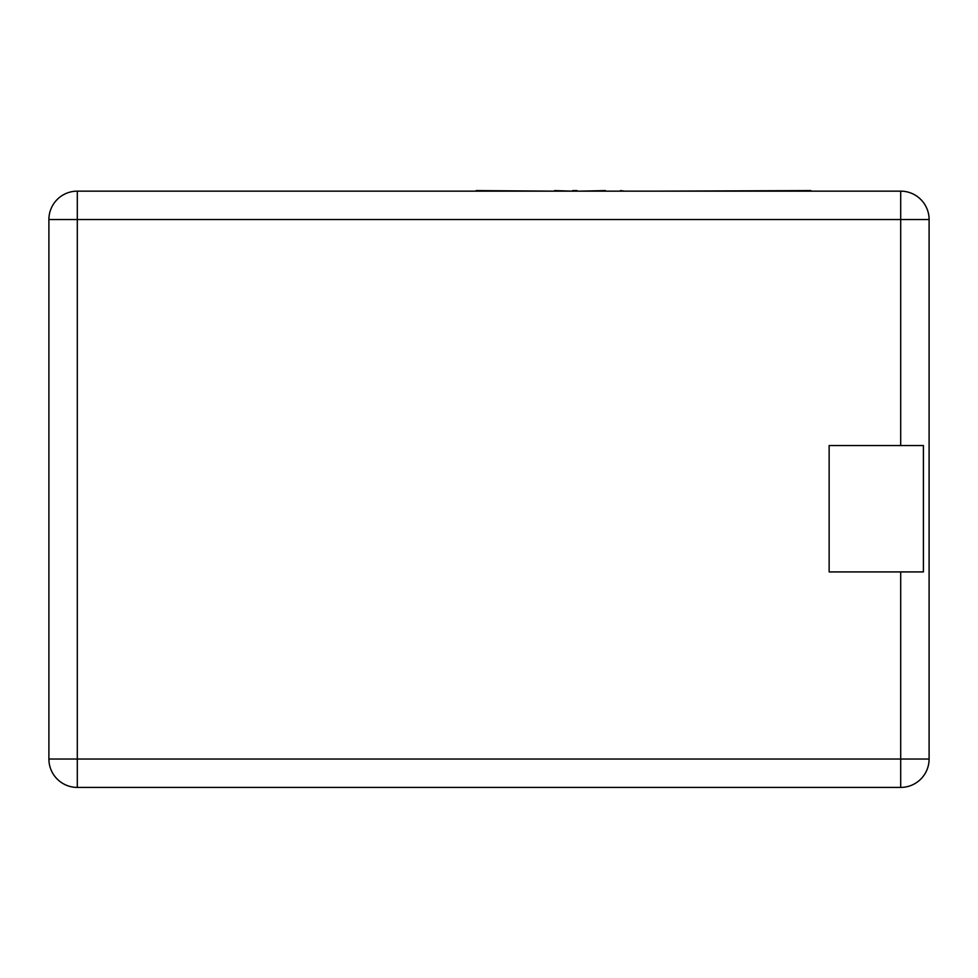 <?xml version="1.0" encoding="UTF-8"?>
<svg xmlns="http://www.w3.org/2000/svg" width="978" height="978" viewBox="0 0 978 978"><rect width="100%" height="100%" fill="white"/><g stroke="black" fill="none" stroke-linecap="round" stroke-linejoin="round"><path stroke-width="1.47" d="M900.701 445.54L900.701 219.549L77.299 219.549L77.299 191.15L900.701 191.15A28.399 28.399 0 0 1 929.1 219.549L929.1 759.026L900.701 759.026L900.701 571.922L923.415 571.922L923.415 445.54L829.136 445.54L829.136 571.922L900.701 571.922M900.701 787.412L77.299 787.412L77.299 759.026L900.701 759.026L900.701 787.412A28.399 28.399 0 0 0 929.1 759.026A28.399 28.399 0 0 1 900.701 787.412M48.9 759.026L48.9 219.549A28.399 28.399 0 0 1 77.299 191.15A28.399 28.399 0 0 0 48.9 219.549L77.299 219.549L77.299 759.026L48.9 759.026A28.399 28.399 0 0 0 77.299 787.412A28.399 28.399 0 0 1 48.9 759.026M620.492 191.15L606.91 191.15M620.492 190.588L624.966 191.15M605.406 190.588L579.343 191.15M476.139 190.588L553.988 191.15M554.55 190.588L572.399 191.15M572.643 190.588L577.044 190.588M576.898 190.588L575.687 190.588L576.898 190.588M443.168 191.15L474.342 191.15M653.732 191.15L810.86 190.588M929.1 219.549A28.399 28.399 0 0 0 900.701 191.15L900.701 219.549L929.1 219.549"/></g></svg>
